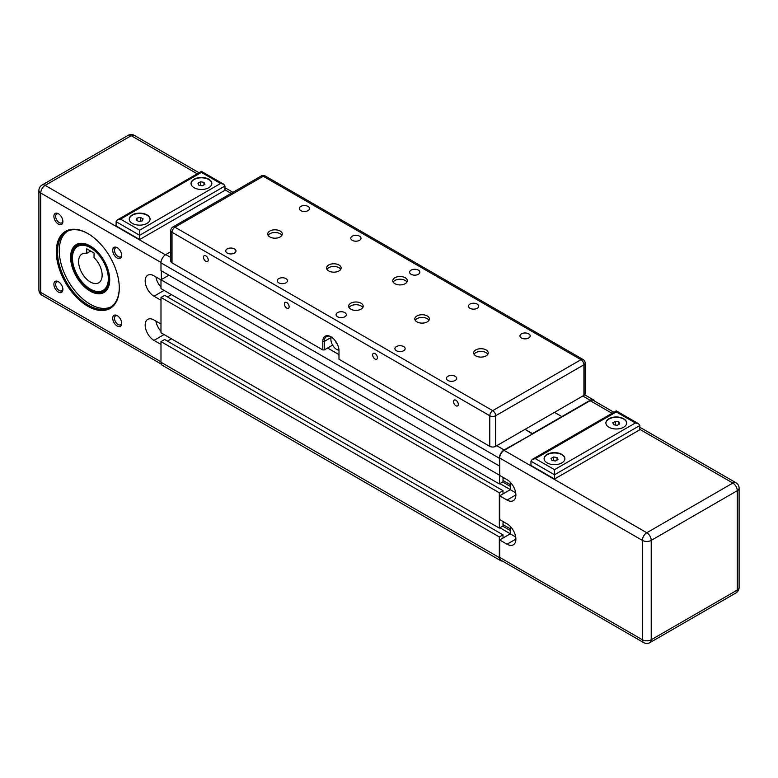 <?xml version="1.0" encoding="UTF-8"?>
<svg xmlns="http://www.w3.org/2000/svg" width="778" height="778" viewBox="0 0 778 778"><rect width="100%" height="100%" fill="white"/><g stroke="black" fill="none" stroke-linecap="round" stroke-linejoin="round"><path stroke-width="1.17" d="M499.7 465.73L499.33 458.213A6.759 3.9 -60 0 1 504.115 449.937L532.424 434.017L525.072 429.339L532.424 433.589L590.171 400.252A6.759 3.9 -60 0 1 593.546 399.921A6.759 3.9 -60 0 1 594.587 401.117M583.918 395.37A4.162 2.402 0 0 0 585.134 393.668L585.134 363.093A4.162 2.402 180 0 1 583.918 364.794L583.918 395.37L554.49 412.359L561.852 416.6L554.49 412.359L495.654 446.329L495.654 415.753A4.162 2.402 180 0 1 489.77 415.753L489.77 446.329A4.162 2.402 0 0 0 495.654 446.329M504.115 477.964L503.006 478.606L503.006 481.825L499.33 483.955L499.7 474.911M504.115 522.126L503.006 522.767L503.006 525.996L499.33 528.116L499.33 492.785L503.006 490.665L503.006 493.894L510.29 489.683L499.7 495.8L507.052 500.05L515.882 494.954M502.287 560.987A6.759 3.9 -60 0 1 500.731 560.685A6.759 3.9 -60 0 1 499.33 557.593L499.33 536.946L503.006 534.826L503.006 538.055L510.29 533.854L515.697 536.976M499.33 465.944L160.988 270.608L160.988 262.876A6.759 3.9 -60 0 1 165.772 254.601L170.8 251.693M500.731 560.685L162.388 365.339A6.759 3.9 -60 0 1 160.988 362.247L160.988 341.61L499.33 536.946M160.988 341.61L164.664 339.49L503.006 534.826M499.914 527.776L510.29 533.766M167.455 341.104L171.432 338.809L167.455 341.104M502.714 526.161L510.29 530.538M503.006 524.635L510.29 528.836M499.33 492.785L160.988 297.449L160.988 332.78L499.33 528.116M160.988 297.449L164.664 295.319L503.006 490.665M499.914 483.615L510.29 489.595M167.455 296.933L171.432 294.638L167.455 296.933M502.714 482L510.29 486.376M503.006 480.473L510.29 484.675M499.33 475.115L160.988 279.779L160.988 288.609L499.33 483.955M160.988 279.779L168.933 275.188M447.904 380.471A5.115 2.956 180 0 1 446.407 378.38A5.115 2.956 180 0 1 449.567 375.657A5.115 2.956 180 0 1 455.14 376.299A5.115 2.956 180 0 1 456.637 378.38A5.115 2.956 180 0 1 453.477 381.113A5.115 2.956 180 0 1 447.904 380.471M396.42 350.742A5.115 2.956 180 0 1 394.923 348.661A5.115 2.956 180 0 1 398.073 345.928A5.115 2.956 180 0 1 403.646 346.57A5.115 2.956 180 0 1 405.144 348.661A5.115 2.956 180 0 1 401.993 351.384A5.115 2.956 180 0 1 396.42 350.742M521.455 338.002A5.115 2.956 180 0 1 519.957 335.921A5.115 2.956 180 0 1 523.117 333.188A5.115 2.956 180 0 1 528.69 333.83A5.115 2.956 180 0 1 530.188 335.921A5.115 2.956 180 0 1 527.027 338.644A5.115 2.956 180 0 1 521.455 338.002M469.97 308.283A5.115 2.956 180 0 1 468.473 306.192A5.115 2.956 180 0 1 471.624 303.459A5.115 2.956 180 0 1 477.206 304.101A5.115 2.956 180 0 1 478.703 306.192A5.115 2.956 180 0 1 475.543 308.924A5.115 2.956 180 0 1 469.97 308.283M278.728 282.803A5.115 2.956 180 0 1 277.231 280.712A5.115 2.956 180 0 1 280.391 277.979A5.115 2.956 180 0 1 285.964 278.621A5.115 2.956 180 0 1 287.461 280.712A5.115 2.956 180 0 1 284.31 283.445A5.115 2.956 180 0 1 278.728 282.803M227.244 253.074A5.115 2.956 180 0 1 225.746 250.983A5.115 2.956 180 0 1 228.907 248.26A5.115 2.956 180 0 1 234.479 248.902A5.115 2.956 180 0 1 235.977 250.983A5.115 2.956 180 0 1 232.817 253.716A5.115 2.956 180 0 1 227.244 253.074M352.288 240.334A5.115 2.956 180 0 1 350.79 238.243A5.115 2.956 180 0 1 353.941 235.52A5.115 2.956 180 0 1 359.514 236.162A5.115 2.956 180 0 1 361.011 238.243A5.115 2.956 180 0 1 357.861 240.976A5.115 2.956 180 0 1 352.288 240.334M300.794 210.605A5.115 2.956 180 0 1 299.297 208.523A5.115 2.956 180 0 1 302.457 205.791A5.115 2.956 180 0 1 308.03 206.433A5.115 2.956 180 0 1 309.527 208.523A5.115 2.956 180 0 1 306.376 211.246A5.115 2.956 180 0 1 300.794 210.605M427.248 315.956A7.284 4.201 180 0 1 429.378 318.931A7.284 4.201 180 0 1 424.885 322.812A7.284 4.201 180 0 1 416.95 321.907A7.284 4.201 180 0 1 414.82 318.931A7.284 4.201 180 0 1 419.313 315.051A7.284 4.201 180 0 1 427.248 315.956M428.989 320.293A7.284 4.201 0 0 0 427.248 318.679A7.284 4.201 0 0 0 415.209 320.293M486.094 349.935A7.284 4.201 180 0 1 488.224 352.901A7.284 4.201 180 0 1 483.731 356.791A7.284 4.201 180 0 1 475.796 355.877A7.284 4.201 180 0 1 473.656 352.901A7.284 4.201 180 0 1 478.159 349.021A7.284 4.201 180 0 1 486.094 349.935M487.835 354.262A7.284 4.201 0 0 0 486.094 352.648A7.284 4.201 0 0 0 474.055 354.262M405.182 277.736A7.284 4.201 180 0 1 407.312 280.712A7.284 4.201 180 0 1 402.819 284.592A7.284 4.201 180 0 1 394.884 283.688A7.284 4.201 180 0 1 392.754 280.712A7.284 4.201 180 0 1 397.247 276.832A7.284 4.201 180 0 1 405.182 277.736M406.923 282.074A7.284 4.201 0 0 0 405.182 280.459A7.284 4.201 0 0 0 393.143 282.074M280.138 231.027A7.284 4.201 180 0 1 282.278 234.003A7.284 4.201 180 0 1 277.775 237.883A7.284 4.201 180 0 1 269.849 236.969A7.284 4.201 180 0 1 267.71 234.003A7.284 4.201 180 0 1 272.203 230.113A7.284 4.201 180 0 1 280.138 231.027M281.879 235.355A7.284 4.201 0 0 0 280.138 233.75A7.284 4.201 0 0 0 268.099 235.355M338.984 264.997A7.284 4.201 180 0 1 341.114 267.972A7.284 4.201 180 0 1 336.621 271.853A7.284 4.201 180 0 1 328.686 270.948A7.284 4.201 180 0 1 326.556 267.972A7.284 4.201 180 0 1 331.049 264.092A7.284 4.201 180 0 1 338.984 264.997M340.725 269.334A7.284 4.201 0 0 0 338.984 267.72A7.284 4.201 0 0 0 326.945 269.334M361.05 303.216A7.284 4.201 180 0 1 363.18 306.192A7.284 4.201 180 0 1 358.687 310.072A7.284 4.201 180 0 1 350.752 309.167A7.284 4.201 180 0 1 348.622 306.192A7.284 4.201 180 0 1 353.115 302.311A7.284 4.201 180 0 1 361.05 303.216M362.791 307.553A7.284 4.201 0 0 0 361.05 305.939A7.284 4.201 0 0 0 349.011 307.553M458.32 404.385A3.375 1.945 60 0 1 457.62 405.931A3.375 1.945 60 0 1 455.023 405.027A3.375 1.945 60 0 1 453.545 401.633A3.375 1.945 60 0 1 454.245 400.096A3.375 1.945 60 0 1 456.842 400.991A3.375 1.945 60 0 1 458.32 404.385M377.408 357.676A3.375 1.945 60 0 1 376.708 359.222A3.375 1.945 60 0 1 374.111 358.318A3.375 1.945 60 0 1 372.643 354.924A3.375 1.945 60 0 1 373.343 353.377A3.375 1.945 60 0 1 375.939 354.282A3.375 1.945 60 0 1 377.408 357.676M289.144 306.717A3.375 1.945 60 0 1 288.444 308.263A3.375 1.945 60 0 1 285.847 307.359A3.375 1.945 60 0 1 284.378 303.965A3.375 1.945 60 0 1 285.079 302.418A3.375 1.945 60 0 1 287.675 303.323A3.375 1.945 60 0 1 289.144 306.717M208.241 260.008A3.375 1.945 60 0 1 207.541 261.554A3.375 1.945 60 0 1 204.945 260.649A3.375 1.945 60 0 1 203.466 257.255A3.375 1.945 60 0 1 204.167 255.709A3.375 1.945 60 0 1 206.763 256.614A3.375 1.945 60 0 1 208.241 260.008M411.124 274.303A5.115 2.956 180 0 1 409.627 272.222A5.115 2.956 180 0 1 412.787 269.489A5.115 2.956 180 0 1 418.36 270.131A5.115 2.956 180 0 1 419.857 272.222A5.115 2.956 180 0 1 416.697 274.945A5.115 2.956 180 0 1 411.124 274.303M338.975 350.285A8.325 4.804 60 0 1 330.893 339.315A8.325 4.804 60 0 1 331.321 337.03M337.574 316.772A5.115 2.956 180 0 1 336.077 314.682A5.115 2.956 180 0 1 339.237 311.959A5.115 2.956 180 0 1 344.81 312.6A5.115 2.956 180 0 1 346.307 314.682A5.115 2.956 180 0 1 343.147 317.414A5.115 2.956 180 0 1 337.574 316.772M337.098 343.701A1.041 0.603 60 0 1 336.086 341.941M489.77 446.329L338.984 359.271L338.984 350.781A11.446 6.603 -120 0 0 330.893 336.767A11.446 6.603 -120 0 0 322.802 341.435L322.802 349.935L324.27 349.935L324.27 341.435A10.406 6.01 60 0 1 326.429 336.68A10.406 6.01 60 0 1 331.272 336.991M332.362 344.654L332.887 345.558M332.362 345.257L324.27 349.935M322.802 349.935L172.016 262.876L172.016 232.301L489.77 415.753A4.162 2.402 -60 0 1 492.707 410.658A4.162 2.402 60 0 1 495.654 415.753L583.918 364.794A4.162 2.402 -120 0 0 580.971 359.699A4.162 2.402 -60 0 1 583.053 359.494A4.162 4.162 0 0 1 585.134 363.093M170.8 230.599A4.162 4.162 0 0 1 172.881 227.001A4.162 2.402 60 0 1 174.962 227.205A4.162 2.402 120 0 0 172.016 232.301A4.162 2.402 180 0 1 170.8 230.599L170.8 261.175A4.162 2.402 0 0 0 172.016 262.876M623.635 418.729A10.406 6.01 180 0 1 626.679 422.969A10.406 6.01 180 0 1 620.26 428.522A10.406 6.01 180 0 1 608.921 427.219A10.406 6.01 180 0 1 605.877 422.969A10.406 6.01 180 0 1 612.296 417.426A10.406 6.01 180 0 1 623.635 418.729M626.679 423.144A10.406 6.01 0 0 0 623.635 419.06A10.406 6.01 0 0 0 612.432 417.728A10.406 6.01 0 0 0 605.877 423.144M561.852 454.391A10.406 6.01 180 0 1 564.896 458.641A10.406 6.01 180 0 1 558.478 464.194A10.406 6.01 180 0 1 547.138 462.891A10.406 6.01 180 0 1 544.094 458.641A10.406 6.01 180 0 1 550.513 453.097A10.406 6.01 180 0 1 561.852 454.391M564.896 458.816A10.406 6.01 0 0 0 561.852 454.731A10.406 6.01 0 0 0 550.649 453.399A10.406 6.01 0 0 0 544.094 458.816M510.29 482.243L510.29 489.683L515.697 492.805M499.7 495.8L499.7 519.578L507.052 523.827A12.487 7.206 60 0 1 515.211 534.826A12.487 7.206 60 0 1 513.295 544.833A12.487 7.206 60 0 1 507.052 544.211L499.7 539.961L510.29 533.854L510.29 526.405M613.881 412.262L593.283 400.369A6.243 3.608 -60 0 0 590.171 400.68L504.115 450.365A6.243 3.608 -60 0 0 499.7 458.009L499.7 475.416L507.052 479.666A12.487 7.206 60 0 1 515.211 490.665A12.487 7.206 60 0 1 513.295 500.662A12.487 7.206 60 0 1 507.052 500.05M557.972 459.516L555.424 460.994L551.942 460.45L551.009 458.446L553.557 456.968L557.038 457.513L557.972 459.516M557.038 457.513L557.038 460.061M553.557 456.968L553.557 460.702M613.725 424.778L612.801 422.775L615.349 421.297L618.821 421.841L619.755 423.845L617.207 425.323L613.725 424.778M618.821 421.841L618.821 424.389M615.349 421.297L615.349 425.031M554.49 469.679L535.371 458.641L532.249 459.39L530.956 461.189L554.49 474.774L639.817 425.517L638.524 423.718L635.402 422.969L554.49 469.679L554.49 479.024L530.956 465.439L530.956 461.189M535.371 458.641L616.273 411.932L616.273 410.872L616.273 411.932L635.402 422.969M639.817 425.517L639.817 429.767L554.49 479.024M499.7 557.379L642.385 639.759A6.243 3.608 0 0 0 651.215 639.759A6.243 3.608 60 0 1 649.922 642.618L735.978 592.933A6.243 3.608 -120 0 0 737.272 590.074A6.243 3.608 0 0 0 739.1 587.526L739.1 488.156A6.243 3.608 180 0 1 737.272 490.704L737.272 590.074L651.215 639.759L651.215 540.389L737.272 490.704A6.243 3.608 -120 0 0 732.857 483.06L646.8 532.745A6.243 3.608 60 0 1 651.215 540.389A6.243 3.608 180 0 1 642.385 540.389L642.385 639.759A6.243 3.608 120 0 0 643.678 642.618L500.993 560.228A6.243 3.608 -60 0 1 499.7 557.379L499.7 539.961M109.717 279.565A27.045 15.618 60 0 1 104.116 291.692A27.045 15.618 60 0 1 83.275 284.447A27.045 15.618 60 0 1 71.469 257.226A27.045 15.618 60 0 1 77.071 244.846A27.045 15.618 60 0 1 90.374 246.062M119.277 287.714A43.685 25.227 60 0 1 110.233 307.378A43.685 25.227 60 0 1 76.565 295.679A43.685 25.227 60 0 1 57.494 251.712A43.685 25.227 60 0 1 66.548 231.708A43.685 25.227 60 0 1 88.099 233.711M111.098 306.843A43.685 25.227 60 0 1 77.761 294.045A43.685 25.227 60 0 1 59.264 250.691A43.685 25.227 60 0 1 67.443 231.231M119.287 288.064A44.521 25.703 -120 0 0 87.807 233.536A44.521 25.703 -120 0 0 56.317 251.712A44.521 25.703 -120 0 0 87.797 306.24A44.521 25.703 -120 0 0 119.287 288.064M70.594 257.226A27.668 15.978 -120 0 0 90.151 291.118A27.668 15.978 -120 0 0 109.717 279.817A27.668 15.978 -120 0 0 90.16 245.936A27.668 15.978 -120 0 0 70.594 257.226M208.796 179.222A10.406 6.01 180 0 1 211.84 183.472A10.406 6.01 180 0 1 205.421 189.015A10.406 6.01 180 0 1 194.082 187.712A10.406 6.01 180 0 1 191.038 183.472A10.406 6.01 180 0 1 197.456 177.919A10.406 6.01 180 0 1 208.796 179.222M191.048 183.637A10.406 6.01 180 0 1 197.593 178.23A10.406 6.01 180 0 1 208.796 179.562A10.406 6.01 180 0 1 211.84 183.637M132.299 223.383A10.406 6.01 180 0 1 129.255 219.133A10.406 6.01 180 0 1 135.673 213.59A10.406 6.01 180 0 1 147.013 214.893A10.406 6.01 180 0 1 150.057 219.133A10.406 6.01 180 0 1 143.638 224.686A10.406 6.01 180 0 1 132.299 223.383M129.255 219.308A10.406 6.01 180 0 1 129.498 218.18A10.406 6.01 180 0 1 136.743 213.717A10.406 6.01 180 0 1 147.013 215.234A10.406 6.01 180 0 1 150.057 219.308M73.103 264.053A25.382 14.656 60 0 1 72.432 258.033A25.382 14.656 60 0 1 87.914 246.451A25.382 14.656 60 0 1 107.646 272.747A25.382 14.656 60 0 1 90.374 289.124A25.382 14.656 60 0 1 73.103 264.053M90.598 289.251A26.005 15.015 -120 0 0 90.822 289.377A26.005 15.015 -120 0 0 103.824 290.661A26.005 15.015 -120 0 0 108.512 272.601A26.005 15.015 -120 0 0 77.819 245.624A26.005 15.015 -120 0 0 72.432 257.528A26.005 15.015 -120 0 0 72.432 257.781M62.853 220.971A5.115 2.956 60 0 1 61.822 222.848A5.115 2.956 60 0 1 57.883 221.477A5.115 2.956 60 0 1 55.646 216.333A5.115 2.956 60 0 1 56.706 213.989A5.115 2.956 60 0 1 58.846 214.028M62.882 221.526A6.36 3.676 -120 0 0 58.379 213.726A6.36 3.676 -120 0 0 53.886 216.333A6.36 3.676 -120 0 0 58.379 224.122A6.36 3.676 -120 0 0 62.882 221.526M121.699 254.941A5.115 2.956 60 0 1 120.658 256.818A5.115 2.956 60 0 1 116.719 255.447A5.115 2.956 60 0 1 114.492 250.302A5.115 2.956 60 0 1 115.552 247.958A5.115 2.956 60 0 1 117.692 247.997M121.718 255.495A6.36 3.676 -120 0 0 117.225 247.705A6.36 3.676 -120 0 0 112.722 250.302A6.36 3.676 -120 0 0 117.225 258.092A6.36 3.676 -120 0 0 121.718 255.495M121.699 322.889A5.115 2.956 60 0 1 120.658 324.766A5.115 2.956 60 0 1 116.719 323.395A5.115 2.956 60 0 1 114.492 318.251A5.115 2.956 60 0 1 115.552 315.907A5.115 2.956 60 0 1 117.692 315.946M121.718 323.444A6.36 3.676 -120 0 0 117.225 315.644A6.36 3.676 -120 0 0 112.722 318.251A6.36 3.676 -120 0 0 117.225 326.04A6.36 3.676 -120 0 0 121.718 323.444M62.853 288.92A5.115 2.956 60 0 1 61.822 290.787A5.115 2.956 60 0 1 57.883 289.426A5.115 2.956 60 0 1 55.646 284.271A5.115 2.956 60 0 1 56.706 281.928A5.115 2.956 60 0 1 58.846 281.976M62.882 289.465A6.36 3.676 -120 0 0 58.379 281.675A6.36 3.676 -120 0 0 53.886 284.271A6.36 3.676 -120 0 0 58.379 292.071A6.36 3.676 -120 0 0 62.882 289.465M160.988 344.411L153.995 340.375A12.487 7.206 60 0 1 145.846 329.376A12.487 7.206 60 0 1 147.762 319.379A12.487 7.206 60 0 1 153.995 319.991L160.988 324.027M160.988 300.25L153.995 296.214A12.487 7.206 60 0 1 145.846 285.215A12.487 7.206 60 0 1 147.762 275.208A12.487 7.206 60 0 1 153.995 275.83L160.988 279.866M161.357 270.822L161.357 279.565M160.988 331.292A12.487 7.206 60 0 1 155.94 321.12M160.988 287.131A12.487 7.206 60 0 1 155.94 276.949M90.676 251.07L86.698 253.365L86.698 248.775L94.05 253.025L94.05 257.615A16.639 9.608 60 0 1 98.699 282.813A16.639 9.608 60 0 1 82.05 273.204A16.639 9.608 60 0 1 82.05 253.988A16.639 9.608 60 0 1 86.698 253.365M140.439 217.451L143.094 218.851L142.316 220.884L138.873 221.506L136.218 220.106L136.996 218.073L140.439 217.451L140.439 221.224M136.996 218.073L136.996 220.514M139.661 230.181L139.661 239.517L116.117 225.931L116.117 221.681L117.41 219.882L120.532 219.133L201.444 172.424L201.444 171.374L201.444 172.424L220.563 183.472L139.661 230.181L120.532 219.133M139.661 239.517L224.978 190.26L224.978 186.02L223.685 184.211L220.563 183.472M200.491 181.799L203.972 182.324L204.925 184.337L202.397 185.816L198.905 185.29L197.952 183.277L200.491 181.799L200.491 185.524M203.972 182.324L203.972 184.892M165.772 254.601L170.8 257.499M327.587 348.019L338.984 354.603M496.753 445.687L504.115 449.937M160.988 262.876L499.33 458.213M582.81 396.002L590.171 400.252M160.988 362.247L499.33 557.593M331.156 337.467L324.27 341.435L322.802 341.435M265.308 176.042A4.162 2.402 120 0 0 263.227 176.246A4.162 2.402 -120 0 0 261.145 176.042A4.162 4.162 0 0 1 265.308 176.042L583.053 359.494M174.962 227.205L263.227 176.246L580.971 359.699L492.707 410.658L174.962 227.205M507.052 544.211L515.882 539.115M739.1 488.156A6.243 6.243 0 0 0 735.978 482.749A6.243 3.608 120 0 0 732.857 483.06L639.817 429.339M504.115 450.365L646.8 532.745A6.243 3.608 120 0 0 642.385 540.389L499.7 458.009M590.171 400.68L612.053 413.312M153.995 340.375L164.08 334.559M160.997 262.458L40.728 193.022A6.243 3.608 180 0 1 38.9 190.474L38.9 289.844A6.243 3.608 -0 0 0 40.728 292.392L40.728 193.022A6.243 3.608 -60 0 1 45.143 185.378A6.243 3.608 60 0 0 42.022 185.067A6.243 6.243 0 0 0 38.9 190.474M160.988 361.819L40.728 292.392A6.243 3.608 -60 0 0 42.022 295.251A6.243 6.243 0 0 1 38.9 289.844M153.995 296.214L164.08 290.398M116.117 221.681L139.661 235.277L224.978 186.02M165.413 254.814L45.143 185.378L131.2 135.693A6.243 3.608 -120 0 0 128.078 135.382L42.022 185.067M231.115 193.382L224.978 189.842M197.213 173.805L131.2 135.693A6.243 3.608 -60 0 1 134.322 135.382A6.243 6.243 0 0 0 128.078 135.382M584.657 394.786L593.546 399.921M172.881 227.001L261.145 176.042M532.249 459.39L616.273 410.872L638.524 423.718M735.978 592.933A6.243 6.243 0 0 0 739.1 587.526M643.678 642.618A6.243 6.243 0 0 0 649.922 642.618M639.817 427.229L735.978 482.749M72.432 258.033L72.432 257.528M107.315 288.648L103.824 290.661M81.311 243.602L77.819 245.624M223.685 184.211L201.444 171.374L117.41 219.882M161.347 364.143L42.022 295.251M232.943 192.322L224.978 187.722M199.042 172.755L134.322 135.382"/></g></svg>
